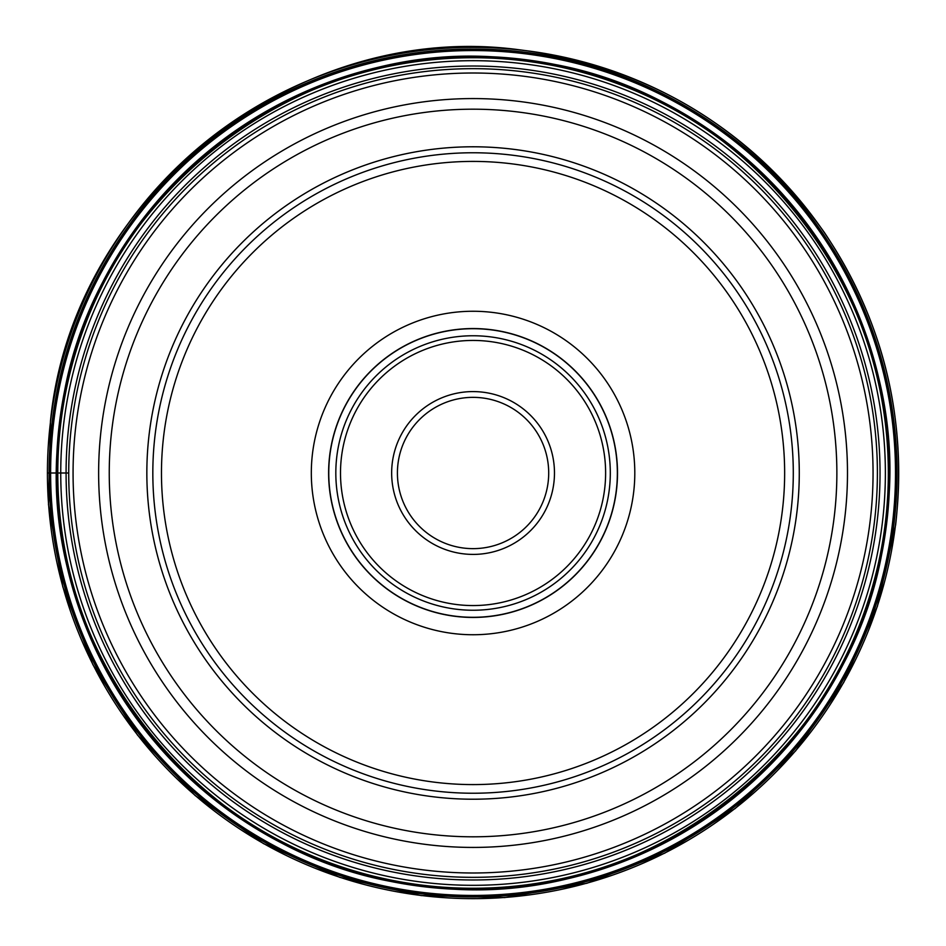<?xml version="1.0" encoding="UTF-8"?>
<svg xmlns="http://www.w3.org/2000/svg" width="946" height="946" viewBox="0 0 946 946"><rect width="100%" height="100%" fill="white"/><g stroke="black" fill="none" stroke-linecap="round" stroke-linejoin="round"><path stroke-width="1.42" d="M892.35 524.486A422.436 422.436 0 0 0 524.545 53.709A422.436 422.436 0 0 0 53.768 421.514A422.436 422.436 0 0 0 421.573 892.291A422.436 422.436 0 0 0 892.35 524.486M59.527 422.223A416.642 416.642 0 0 1 523.836 59.456A416.642 416.642 0 0 1 886.603 523.777A416.642 416.642 0 0 1 422.283 886.544A416.642 416.642 0 0 1 59.527 422.223M473.272 397.355A75.645 75.645 0 0 0 397.415 472.894A75.645 75.645 0 0 0 473.059 548.645A75.645 75.645 0 0 0 548.704 473.106A75.645 75.645 0 0 0 473.059 397.355A75.645 75.645 0 0 0 397.415 472.894A75.645 75.645 0 0 0 473.059 548.645A75.645 75.645 0 0 0 548.704 473.106A75.645 75.645 0 0 0 473.272 397.355M473.059 610.241A137.241 137.241 0 0 0 610.3 473A137.241 137.241 0 0 0 473.059 335.759A137.241 137.241 0 0 0 335.818 473A137.241 137.241 0 0 0 473.059 610.241M473.059 328.558A144.442 144.442 0 0 0 328.617 473A144.442 144.442 0 0 0 473.059 617.442A144.442 144.442 0 0 0 617.502 473A144.442 144.442 0 0 0 473.059 328.558M473.059 634.742A161.742 161.742 0 0 0 634.801 473A161.742 161.742 0 0 0 473.059 311.258A161.742 161.742 0 0 0 311.317 473A161.742 161.742 0 0 0 473.059 634.742M472.834 161.411A311.589 311.589 0 0 0 161.47 473.118A311.589 311.589 0 0 0 473.284 784.589A311.589 311.589 0 0 0 784.648 472.882A311.589 311.589 0 0 0 472.834 161.411M472.823 152.767A320.233 320.233 0 0 1 793.292 472.882A320.233 320.233 0 0 1 473.059 793.233A320.233 320.233 0 0 1 152.826 473.118A320.233 320.233 0 0 1 472.823 152.767M473.284 877.332A404.332 404.332 0 0 1 68.727 473.118A404.332 404.332 0 0 1 473.059 68.668A404.332 404.332 0 0 1 877.391 472.882A404.332 404.332 0 0 1 473.284 877.332M47.418 473A425.641 425.641 0 0 0 447.08 897.849A425.641 425.641 0 0 0 898.7 473A425.641 425.641 0 0 0 499.039 48.151A425.641 425.641 0 0 0 47.418 473L68.727 473M897.021 473A423.962 423.962 0 0 1 447.174 896.169A423.962 423.962 0 0 1 52.255 421.337A423.962 423.962 0 0 1 498.944 49.831A423.962 423.962 0 0 1 897.021 473M893.639 524.64A423.737 423.737 0 0 0 524.699 52.432A423.737 423.737 0 0 0 52.491 421.36A423.737 423.737 0 0 0 421.419 893.568A423.737 423.737 0 0 0 893.639 524.64M885.964 523.694C918.708 303.749 745.093 81.533 523.753 60.095C303.808 27.351 81.593 200.966 60.154 422.306C27.41 642.251 201.025 864.467 422.365 885.905C642.31 918.649 864.526 745.034 885.964 523.694M885.432 523.635C918.128 303.973 744.739 82.042 523.694 60.627C304.033 27.931 82.101 201.321 60.686 422.365C27.99 642.027 201.38 863.958 422.424 885.373C642.086 918.069 864.017 744.679 885.432 523.635M60.887 422.389A415.27 415.27 0 0 1 523.67 60.828A415.27 415.27 0 0 1 885.231 523.611A415.27 415.27 0 0 1 422.448 885.172A415.27 415.27 0 0 1 60.887 422.389M882.299 523.244A412.302 412.302 0 0 0 523.304 63.76A412.302 412.302 0 0 0 63.82 422.756A412.302 412.302 0 0 0 422.815 882.24A412.302 412.302 0 0 0 882.299 523.244M877.001 522.594A406.969 406.969 0 0 0 522.653 69.058A406.969 406.969 0 0 0 69.117 423.406A406.969 406.969 0 0 0 423.465 876.942A406.969 406.969 0 0 0 877.001 522.594M473.059 554.415A81.415 81.415 0 0 0 554.474 473.118A81.415 81.415 0 0 0 473.284 391.597A81.415 81.415 0 0 0 473.059 391.585A81.415 81.415 0 0 0 391.656 472.882A81.415 81.415 0 0 0 472.834 554.403A81.415 81.415 0 0 0 473.059 554.415M473.059 605.558A132.558 132.558 0 0 1 340.501 473A132.558 132.558 0 0 1 473.059 340.442A132.558 132.558 0 0 1 605.617 473A132.558 132.558 0 0 1 473.059 605.558M472.834 328.7A144.3 144.3 0 0 1 617.36 472.894A144.3 144.3 0 0 1 473.059 617.3A144.3 144.3 0 0 1 328.759 473.106A144.3 144.3 0 0 1 472.834 328.7M473.059 146.784A326.216 326.216 0 0 1 799.275 473A326.216 326.216 0 0 1 473.059 799.216A326.216 326.216 0 0 1 146.843 473A326.216 326.216 0 0 1 473.059 146.784M473.059 109.192A363.808 363.808 0 0 0 109.251 473.106A363.808 363.808 0 0 0 473.272 836.808A363.808 363.808 0 0 0 836.867 472.894A363.808 363.808 0 0 0 473.059 109.192M473.284 847.427A374.427 374.427 0 0 1 98.632 473.106A374.427 374.427 0 0 1 473.059 98.573A374.427 374.427 0 0 1 847.486 472.894A374.427 374.427 0 0 1 473.284 847.427M473.059 73.008A399.992 399.992 0 0 0 73.067 473.118A399.992 399.992 0 0 0 473.284 872.992A399.992 399.992 0 0 0 873.052 472.882A399.992 399.992 0 0 0 473.059 73.008M895.649 524.888C907.427 418.747 883.67 321.273 824.356 232.456C749.019 126.859 647.005 65.924 518.302 49.653C295.093 20.114 72.298 197.016 50.469 421.112L48.471 504.549L62.779 586.768L92.862 664.624L137.56 735.137L195.16 795.562L263.437 843.584L339.791 877.368L421.23 895.59L504.656 897.588L586.875 883.268L664.719 853.174L735.208 808.487L795.61 750.899L843.631 682.645L877.403 606.327L895.649 524.888"/></g></svg>
